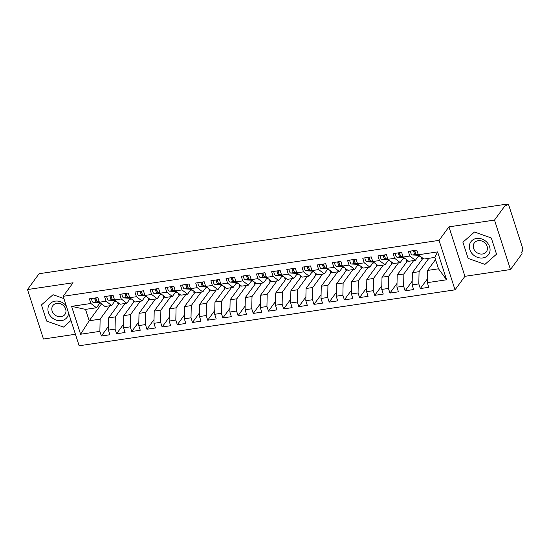 <?xml version="1.0" encoding="UTF-8"?>
<svg xmlns="http://www.w3.org/2000/svg" width="550" height="550" viewBox="0 0 550 550"><rect width="100%" height="100%" fill="white"/><g stroke="black" fill="none" stroke-linecap="round" stroke-linejoin="round"><path stroke-width="0.82" d="M510.482 269.541L494.505 220.076L448.944 226.854L464.922 276.32L510.482 269.541L522.067 253.701L521.586 252.202L522.431 251.048A2.516 1.024 81.5 0 0 522.5 247.713L508.942 205.741A2.516 1.024 81.5 0 0 507.781 204.339A2.516 1.024 81.5 0 0 507.423 204.579L506.578 205.734L506.096 204.236L39.084 273.721L27.5 289.554L43.477 339.02L75.433 334.262M464.922 276.32L455.029 289.836L79.145 345.764L63.167 296.299L439.051 240.371L455.029 289.836M422.015 259.518L421.554 258.101L422.489 257.964M406.828 261.779L406.368 260.363L407.303 260.226M391.641 264.041L391.181 262.625L392.116 262.488M376.454 266.296L375.994 264.88L376.929 264.743M361.268 268.558L360.807 267.142L361.742 267.004M346.081 270.82L345.62 269.404L346.555 269.266M330.894 273.075L330.433 271.659L331.361 271.521M315.707 275.337L315.246 273.921L316.174 273.783M300.513 277.599L300.059 276.183L300.988 276.045M285.326 279.854L284.873 278.438L285.801 278.3M270.139 282.116L269.686 280.699L270.614 280.562M254.952 284.377L254.499 282.961L255.427 282.824M239.766 286.632L239.312 285.216L240.24 285.079M224.579 288.894L224.125 287.478L225.053 287.341M209.392 291.156L208.938 289.74L209.866 289.603M194.205 293.411L193.751 291.995L194.679 291.857M179.018 295.673L178.564 294.257L179.492 294.119M163.831 297.935L163.377 296.519L164.306 296.381M148.644 300.19L148.191 298.774L149.119 298.636M133.458 302.452L132.997 301.036L133.932 300.898M71.589 306.357L90.881 303.483L96.449 307.752L85.518 309.382L71.589 306.357L80.596 334.235L99.88 331.368L101.386 336.016L109.89 334.751L108.384 330.103L115.067 329.106L116.573 333.754L125.077 332.489L123.578 327.841L130.261 326.844L131.759 331.492L140.264 330.227L138.765 325.579L145.447 324.589L146.946 329.237L155.451 327.972L153.952 323.324L160.634 322.327L162.133 326.975L170.637 325.71L169.139 321.062L175.821 320.066L177.32 324.713L185.824 323.448L184.326 318.801L191.008 317.811L192.507 322.458L201.011 321.193L199.512 316.546L206.195 315.549L207.694 320.196L216.198 318.931L214.699 314.284L221.382 313.287L222.881 317.934L231.385 316.669L229.886 312.022L236.569 311.032L238.067 315.679L246.572 314.414L245.073 309.767L251.756 308.77L253.254 313.418L261.759 312.153L260.26 307.505L266.942 306.508L268.441 311.156L276.946 309.891L275.447 305.243L282.129 304.253L283.628 308.901L292.132 307.636L290.634 302.988L297.316 301.991L298.815 306.639L307.319 305.374L305.821 300.726L312.503 299.736L314.002 304.377L322.506 303.112L321.007 298.464L327.69 297.474L329.189 302.122L337.7 300.857L336.194 296.209L342.877 295.212L344.382 299.86L352.887 298.595L351.381 293.947L358.064 292.957L359.569 297.598L368.074 296.333L366.568 291.686L373.251 290.696L374.756 295.343L383.261 294.078L381.755 289.431L388.438 288.434L389.943 293.081L398.447 291.816L396.942 287.169L403.624 286.179L405.13 290.819L413.634 289.554L412.129 284.907L418.811 283.917L420.317 288.564L428.821 287.299L427.322 282.652L427.563 270.428L438.501 268.806L434.823 257.414L423.885 259.036L418.316 254.767L437.601 251.9L446.607 279.778L427.322 282.652M418.316 254.767L416.811 250.126L408.306 251.391L409.812 256.032L403.129 257.029L401.624 252.381L393.119 253.646L394.625 258.294L387.942 259.291L386.437 254.643L377.933 255.908L379.438 260.556L372.756 261.546L371.25 256.905L362.746 258.17L364.244 262.811L357.562 263.808L356.063 259.16L347.559 260.425L349.058 265.072L342.375 266.069L340.876 261.422L332.372 262.687L333.871 267.334L327.188 268.324L325.689 263.684L317.185 264.949L318.684 269.589L312.001 270.586L310.502 265.939L301.998 267.204L303.497 271.851L296.814 272.848L295.316 268.201L286.811 269.466L288.31 274.113L281.627 275.103L280.129 270.462L271.624 271.728L273.123 276.368L266.441 277.365L264.942 272.718L256.438 273.982L257.936 278.63L251.254 279.627L249.755 274.979L241.251 276.244L242.749 280.892L236.067 281.882L234.568 277.234L226.064 278.506L227.562 283.147L220.88 284.144L219.381 279.496L210.877 280.761L212.376 285.409L205.693 286.406L204.194 281.758L195.69 283.023L197.189 287.671L190.506 288.661L189.008 284.013L180.503 285.285L182.002 289.926L175.319 290.923L173.821 286.275L165.316 287.54L166.815 292.188L160.132 293.184L158.634 288.537L150.123 289.802L151.628 294.449L144.946 295.439L143.44 290.792L134.936 292.064L136.441 296.704L129.759 297.701L128.253 293.054L119.749 294.319L121.254 298.966L114.572 299.963L113.066 295.316L104.562 296.581L106.067 301.228L99.385 302.218L97.879 297.571L89.375 298.836L90.881 303.483M428.862 258.294L419.059 271.693L412.376 272.69L422.916 258.294M418.811 283.917L419.059 271.693M412.129 284.907L412.376 272.69M434.823 257.414L437.601 251.9M413.676 260.556L403.872 273.955L397.189 274.945L407.729 260.549M403.624 286.179L403.872 273.955M396.942 287.169L397.189 274.945M409.812 256.032L415.381 260.301L419.018 255.331M415.381 260.301L408.698 261.298L403.129 257.029M398.489 262.817L388.685 276.217L382.002 277.207L392.542 262.811M388.438 288.434L388.685 276.217M381.755 289.431L382.002 277.207M394.625 258.294L400.194 262.563L403.831 257.593M400.194 262.563L393.511 263.553L387.942 259.291M383.302 265.072L373.498 278.472L366.816 279.469L377.348 265.072M373.251 290.696L373.498 278.472M366.568 291.686L366.816 279.469M379.438 260.556L385.007 264.825L388.644 259.854M385.007 264.825L378.324 265.815L372.756 261.546M368.115 267.334L358.311 280.734L351.629 281.724L362.161 267.327M358.064 292.957L358.311 280.734M351.381 293.947L351.629 281.724M364.244 262.811L369.82 267.08L373.457 262.109M369.82 267.08L363.138 268.077L357.562 263.808M352.928 269.596L343.124 282.996L336.442 283.986L346.974 269.589M342.877 295.212L343.124 282.996M336.194 296.209L336.442 283.986M349.058 265.072L354.633 269.342L358.27 264.371M354.633 269.342L347.951 270.332L342.375 266.069M337.741 271.851L327.938 285.251L321.255 286.248L331.788 271.851M327.69 297.474L327.938 285.251M321.007 298.464L321.255 286.248M333.871 267.334L339.446 271.597L343.083 266.633M339.446 271.597L332.764 272.594L327.188 268.324M322.554 274.113L312.751 287.512L306.068 288.502L316.601 274.106M312.503 299.736L312.751 287.512M305.821 300.726L306.068 288.502M318.684 269.589L324.259 273.859L327.896 268.888M324.259 273.859L317.577 274.856L312.001 270.586M307.368 276.375L297.564 289.774L290.881 290.764L301.414 276.368M297.316 301.991L297.564 289.774M290.634 302.988L290.881 290.764M303.497 271.851L309.072 276.121L312.709 271.15M309.072 276.121L302.39 277.111L296.814 272.848M292.181 278.63L282.377 292.029L275.694 293.026L286.227 278.63M282.129 304.253L282.377 292.029M275.447 305.243L275.694 293.026M288.31 274.113L293.886 278.376L297.522 273.412M293.886 278.376L287.203 279.373L281.627 275.103M276.994 280.892L267.19 294.291L260.507 295.281L271.04 280.885M266.942 306.508L267.19 294.291M260.26 307.505L260.507 295.281M273.123 276.368L278.699 280.637L282.336 275.667M278.699 280.637L272.016 281.634L266.441 277.365M261.807 283.154L252.003 296.553L245.321 297.543L255.853 283.147M251.756 308.77L252.003 296.553M245.073 309.767L245.321 297.543M257.936 278.63L263.512 282.899L267.142 277.929M263.512 282.899L256.829 283.889L251.254 279.627M246.62 285.409L236.816 298.808L230.134 299.805L240.666 285.409M236.569 311.032L236.816 298.808M229.886 312.022L230.134 299.805M242.749 280.892L248.325 285.154L251.955 280.191M248.325 285.154L241.643 286.151L236.067 281.882M231.433 287.671L221.629 301.07L214.947 302.06L225.479 287.664M221.382 313.287L221.629 301.07M214.699 314.284L214.947 302.06M227.562 283.147L233.138 287.416L236.768 282.446M233.138 287.416L226.456 288.413L220.88 284.144M216.246 289.933L206.442 303.325L199.76 304.322L210.292 289.926M206.195 315.549L206.442 303.325M199.512 316.546L199.76 304.322M212.376 285.409L217.951 289.678L221.581 284.707M217.951 289.678L211.269 290.668L205.693 286.406M201.059 292.188L191.256 305.587L184.573 306.584L195.106 292.188M191.008 317.811L191.256 305.587M184.326 318.801L184.573 306.584M197.189 287.671L202.758 291.933L206.394 286.969M202.758 291.933L196.082 292.93L190.506 288.661M185.866 294.449L176.069 307.849L169.386 308.839L179.919 294.442M175.821 320.066L176.069 307.849M169.139 321.062L169.386 308.839M182.002 289.926L187.571 294.195L191.208 289.224M187.571 294.195L180.888 295.192L175.319 290.923M170.679 296.711L160.882 310.104L154.199 311.101L164.732 296.704M160.634 322.327L160.882 310.104M153.952 323.324L154.199 311.101M166.815 292.188L172.384 296.457L176.021 291.486M172.384 296.457L165.701 297.447L160.132 293.184M155.492 298.966L145.695 312.366L139.012 313.363L149.545 298.966M145.447 324.589L145.695 312.366M138.765 325.579L139.012 313.363M151.628 294.449L157.197 298.712L160.834 293.748M157.197 298.712L150.514 299.709L144.946 295.439M140.305 301.228L130.501 314.627L123.819 315.618L134.358 301.221M130.261 326.844L130.501 314.627M123.578 327.841L123.819 315.618M136.441 296.704L142.01 300.974L145.647 296.003M142.01 300.974L135.328 301.971L129.759 297.701M125.118 303.49L115.314 316.882L108.632 317.879L119.171 303.483M115.067 329.106L115.314 316.882M108.384 330.103L108.632 317.879M121.254 298.966L126.823 303.236L130.46 298.265M126.823 303.236L120.141 304.226L114.572 299.963M118.271 304.714L117.81 303.298L118.745 303.16M109.931 305.745L100.127 319.144L89.196 320.774L101.551 303.882M99.88 331.368L100.127 319.144M80.596 334.235L89.196 320.774L85.518 309.382M106.067 301.228L111.636 305.491L115.273 300.527M111.636 305.491L104.954 306.488L99.385 302.218M494.505 220.076L506.096 204.236M63.167 296.299L73.061 282.776L27.5 289.554M448.944 226.854L439.051 240.371M63.903 298.574L53.041 294.711L41.456 304.92L46.681 321.104L63.498 327.078L70.984 320.492L63.498 327.078L46.681 321.104L41.456 304.92L53.041 294.711L63.903 298.574M462.901 242.213L468.126 258.397L484.942 264.378L496.526 254.176L491.301 237.992L474.485 232.011L462.901 242.213L474.485 232.011L491.301 237.992L496.526 254.176L484.942 264.378L468.126 258.397L462.901 242.213M435.518 259.566L427.563 270.428M96.449 307.752L100.086 302.782M114.531 301.538L116.284 301.276M129.718 299.276L131.478 299.014M144.904 297.021L146.664 296.759M160.091 294.759L161.851 294.498M175.278 292.497L177.038 292.236M190.465 290.242L192.225 289.981M205.659 287.98L207.412 287.719M220.846 285.718L222.599 285.457M236.032 283.463L237.786 283.202M251.219 281.201L252.972 280.94M266.406 278.939L268.159 278.678M281.593 276.684L283.346 276.423M296.78 274.423L298.533 274.161M311.967 272.161L313.72 271.899M327.154 269.906L328.907 269.644M342.341 267.644L344.094 267.382M357.527 265.382L359.281 265.121M372.714 263.127L374.467 262.866M387.901 260.865L389.654 260.604M403.088 258.603L404.841 258.342M418.275 256.348L420.028 256.087M446.607 279.778L438.501 268.806M101.386 336.016L108.467 326.336M118.209 302.748L117.81 303.298M116.573 333.754L123.654 324.074M133.403 300.493L132.997 301.036M131.759 331.492L138.841 321.819M148.589 298.231L148.191 298.774M146.946 329.237L154.028 319.557M163.776 295.969L163.377 296.519M162.133 326.975L169.214 317.295M178.963 293.714L178.564 294.257M177.32 324.713L184.401 315.04M194.15 291.452L193.751 291.995M192.507 322.458L199.588 312.778M209.337 289.19L208.938 289.74M207.694 320.196L214.775 310.523M224.524 286.935L224.125 287.478M222.881 317.934L229.962 308.261M239.711 284.673L239.312 285.216M238.067 315.679L245.149 305.999M254.897 282.411L254.499 282.961M253.254 313.418L260.336 303.744M270.084 280.156L269.686 280.699M268.441 311.156L275.522 301.482M285.271 277.894L284.873 278.438M283.628 308.901L290.709 299.221M300.458 275.632L300.059 276.183M298.815 306.639L305.896 296.966M315.645 273.377L315.246 273.921M314.002 304.377L321.083 294.704M330.832 271.116L330.433 271.659M329.189 302.122L336.27 292.442M346.019 268.854L345.62 269.404M344.382 299.86L351.457 290.187M361.206 266.599L360.807 267.142M359.569 297.598L366.644 287.925M376.393 264.337L375.994 264.88M374.756 295.343L381.831 285.663M391.579 262.075L391.181 262.625M389.943 293.081L397.018 283.408M406.766 259.82L406.368 260.363M405.13 290.819L412.211 281.146M421.953 257.558L421.554 258.101M420.317 288.564L427.398 278.884M96.305 299.791A1.176 0.474 -98.5 0 1 95.81 299.138A1.176 0.474 -98.5 0 1 95.714 297.894M91.568 298.512A3.362 1.361 81.5 0 0 91.933 300.554A3.362 1.361 81.5 0 0 93.376 302.431L100.121 302.789M99.344 302.101L96.559 301.957A3.362 1.361 -98.5 0 1 95.123 300.08A3.362 1.361 -98.5 0 1 94.758 298.038M99.261 301.854L97.776 301.778A3.362 1.361 -98.5 0 1 96.339 299.894A3.362 1.361 -98.5 0 1 95.968 297.859M111.492 297.536A1.176 0.474 -98.5 0 1 110.997 296.876A1.176 0.474 -98.5 0 1 110.901 295.639M106.755 296.251A3.362 1.361 81.5 0 0 107.119 298.293A3.362 1.361 81.5 0 0 108.563 300.176L115.308 300.527M114.531 299.846L111.746 299.702A3.362 1.361 -98.5 0 1 110.309 297.818A3.362 1.361 -98.5 0 1 109.945 295.776M114.455 299.599L112.963 299.516A3.362 1.361 -98.5 0 1 111.526 297.639A3.362 1.361 -98.5 0 1 111.155 295.597M126.679 295.274A1.176 0.474 -98.5 0 1 126.184 294.614A1.176 0.474 -98.5 0 1 126.088 293.377M121.942 293.996A3.362 1.361 81.5 0 0 122.306 296.031A3.362 1.361 81.5 0 0 123.75 297.914L130.494 298.265M129.718 297.584L126.94 297.44A3.362 1.361 -98.5 0 1 125.496 295.556A3.362 1.361 -98.5 0 1 125.132 293.521M129.642 297.337L128.15 297.261A3.362 1.361 -98.5 0 1 126.713 295.377A3.362 1.361 -98.5 0 1 126.342 293.336M141.866 293.012A1.176 0.474 -98.5 0 1 141.371 292.359A1.176 0.474 -98.5 0 1 141.274 291.115M137.129 291.734A3.362 1.361 81.5 0 0 137.493 293.776A3.362 1.361 81.5 0 0 138.937 295.653L145.681 296.01M144.904 295.322L142.127 295.178A3.362 1.361 -98.5 0 1 140.683 293.301A3.362 1.361 -98.5 0 1 140.319 291.259M144.829 295.075L143.337 294.999A3.362 1.361 -98.5 0 1 141.9 293.116A3.362 1.361 -98.5 0 1 141.529 291.081M157.053 290.757A1.176 0.474 -98.5 0 1 156.558 290.097A1.176 0.474 -98.5 0 1 156.461 288.86M152.316 289.472A3.362 1.361 81.5 0 0 152.68 291.514A3.362 1.361 81.5 0 0 154.124 293.397L160.868 293.748M160.091 293.067L157.314 292.923A3.362 1.361 -98.5 0 1 155.87 291.039A3.362 1.361 -98.5 0 1 155.506 288.998M160.016 292.82L158.524 292.738A3.362 1.361 -98.5 0 1 157.087 290.861A3.362 1.361 -98.5 0 1 156.716 288.819M66.282 305.938A10.918 9.233 -143.8 0 0 55.124 301.153A10.918 9.233 -143.8 0 0 48.4 312.366A10.918 9.233 -143.8 0 0 61.414 320.643A10.918 9.233 -143.8 0 0 68.606 313.129M56.739 303.373A7.473 6.325 -143.8 0 0 52.862 305.628A7.473 6.325 -143.8 0 0 53.302 313.301A7.473 6.325 -143.8 0 0 61.05 316.711A7.473 6.325 -143.8 0 0 64.927 314.456A7.473 6.325 -143.8 0 0 64.487 306.783A7.473 6.325 -143.8 0 0 56.739 303.373M476.568 238.452A10.918 9.233 -143.8 0 0 469.844 249.666A10.918 9.233 -143.8 0 0 482.859 257.936A10.918 9.233 -143.8 0 0 489.589 246.723A10.918 9.233 -143.8 0 0 476.568 238.452M478.184 240.666A7.473 6.325 -143.8 0 0 474.306 242.928A7.473 6.325 -143.8 0 0 474.746 250.594A7.473 6.325 -143.8 0 0 482.494 254.011A7.473 6.325 -143.8 0 0 486.372 251.756A7.473 6.325 -143.8 0 0 485.932 244.083A7.473 6.325 -143.8 0 0 478.184 240.666M172.239 288.496A1.176 0.474 -98.5 0 1 171.744 287.836A1.176 0.474 -98.5 0 1 171.655 286.598M167.502 287.217A3.362 1.361 81.5 0 0 167.867 289.252A3.362 1.361 81.5 0 0 169.311 291.136L176.055 291.486M175.278 290.806L172.501 290.661A3.362 1.361 -98.5 0 1 171.057 288.778A3.362 1.361 -98.5 0 1 170.692 286.743M175.203 290.558L173.711 290.482A3.362 1.361 -98.5 0 1 172.274 288.599A3.362 1.361 -98.5 0 1 171.903 286.564M187.426 286.234A1.176 0.474 -98.5 0 1 186.931 285.581A1.176 0.474 -98.5 0 1 186.842 284.336M182.689 284.955A3.362 1.361 81.5 0 0 183.054 286.997A3.362 1.361 81.5 0 0 184.498 288.874L191.242 289.231M190.465 288.544L187.688 288.399A3.362 1.361 -98.5 0 1 186.244 286.522A3.362 1.361 -98.5 0 1 185.879 284.481M190.389 288.296L188.897 288.221A3.362 1.361 -98.5 0 1 187.461 286.337A3.362 1.361 -98.5 0 1 187.096 284.302M202.613 283.979A1.176 0.474 -98.5 0 1 202.118 283.319A1.176 0.474 -98.5 0 1 202.029 282.081M197.876 282.7A3.362 1.361 81.5 0 0 198.241 284.735A3.362 1.361 81.5 0 0 199.684 286.619L206.429 286.969M205.659 286.289L202.874 286.144A3.362 1.361 -98.5 0 1 201.431 284.261A3.362 1.361 -98.5 0 1 201.066 282.219M205.576 286.041L204.091 285.959A3.362 1.361 -98.5 0 1 202.647 284.082A3.362 1.361 -98.5 0 1 202.283 282.04M217.8 281.717A1.176 0.474 -98.5 0 1 217.305 281.057A1.176 0.474 -98.5 0 1 217.216 279.819M213.063 280.438A3.362 1.361 81.5 0 0 213.428 282.473A3.362 1.361 81.5 0 0 214.871 284.357L221.623 284.707M220.846 284.027L218.061 283.882A3.362 1.361 -98.5 0 1 216.617 281.999A3.362 1.361 -98.5 0 1 216.253 279.964M220.763 283.779L219.278 283.704A3.362 1.361 -98.5 0 1 217.834 281.82A3.362 1.361 -98.5 0 1 217.47 279.785M232.987 279.462A1.176 0.474 -98.5 0 1 232.492 278.802A1.176 0.474 -98.5 0 1 232.403 277.558M228.25 278.176A3.362 1.361 81.5 0 0 228.614 280.218A3.362 1.361 81.5 0 0 230.058 282.095L236.809 282.452M236.032 281.765L233.248 281.621A3.362 1.361 -98.5 0 1 231.804 279.744A3.362 1.361 -98.5 0 1 231.44 277.702M235.95 281.518L234.465 281.442A3.362 1.361 -98.5 0 1 233.021 279.558A3.362 1.361 -98.5 0 1 232.657 277.523M248.174 277.2A1.176 0.474 -98.5 0 1 247.679 276.54A1.176 0.474 -98.5 0 1 247.589 275.303M243.437 275.921A3.362 1.361 81.5 0 0 243.801 277.956A3.362 1.361 81.5 0 0 245.245 279.84L251.996 280.191M251.219 279.51L248.435 279.366A3.362 1.361 -98.5 0 1 246.991 277.482A3.362 1.361 -98.5 0 1 246.627 275.44M251.137 279.262L249.652 279.18A3.362 1.361 -98.5 0 1 248.208 277.303A3.362 1.361 -98.5 0 1 247.844 275.261M263.368 274.938A1.176 0.474 -98.5 0 1 262.866 274.278A1.176 0.474 -98.5 0 1 262.776 273.041M258.624 273.659A3.362 1.361 81.5 0 0 258.995 275.694A3.362 1.361 81.5 0 0 260.432 277.578L267.183 277.929M266.406 277.248L263.622 277.104A3.362 1.361 -98.5 0 1 262.178 275.22A3.362 1.361 -98.5 0 1 261.814 273.185M266.324 277.001L264.839 276.925A3.362 1.361 -98.5 0 1 263.395 275.041A3.362 1.361 -98.5 0 1 263.031 273.006M278.554 272.683A1.176 0.474 -98.5 0 1 278.059 272.023A1.176 0.474 -98.5 0 1 277.963 270.779M273.811 271.397A3.362 1.361 81.5 0 0 274.182 273.439A3.362 1.361 81.5 0 0 275.619 275.316L282.37 275.674M281.593 274.986L278.809 274.842A3.362 1.361 -98.5 0 1 277.365 272.965A3.362 1.361 -98.5 0 1 277.001 270.923M281.511 274.739L280.026 274.663A3.362 1.361 -98.5 0 1 278.582 272.779A3.362 1.361 -98.5 0 1 278.218 270.744M293.741 270.421A1.176 0.474 -98.5 0 1 293.246 269.761A1.176 0.474 -98.5 0 1 293.15 268.524M288.998 269.143A3.362 1.361 81.5 0 0 289.369 271.178A3.362 1.361 81.5 0 0 290.806 273.061L297.557 273.412M296.78 272.731L293.996 272.587A3.362 1.361 -98.5 0 1 292.559 270.703A3.362 1.361 -98.5 0 1 292.188 268.668M296.697 272.484L295.212 272.401A3.362 1.361 -98.5 0 1 293.769 270.524A3.362 1.361 -98.5 0 1 293.404 268.482M308.928 268.159A1.176 0.474 -98.5 0 1 308.433 267.506A1.176 0.474 -98.5 0 1 308.337 266.262M304.184 266.881A3.362 1.361 81.5 0 0 304.556 268.916A3.362 1.361 81.5 0 0 305.993 270.799L312.744 271.15M311.967 270.469L309.183 270.325A3.362 1.361 -98.5 0 1 307.746 268.441A3.362 1.361 -98.5 0 1 307.374 266.406M311.884 270.222L310.399 270.146A3.362 1.361 -98.5 0 1 308.956 268.262A3.362 1.361 -98.5 0 1 308.591 266.228M324.115 265.904A1.176 0.474 -98.5 0 1 323.62 265.244A1.176 0.474 -98.5 0 1 323.524 264M319.371 264.619A3.362 1.361 81.5 0 0 319.743 266.661A3.362 1.361 81.5 0 0 321.179 268.538L327.931 268.895M327.154 268.207L324.369 268.063A3.362 1.361 -98.5 0 1 322.933 266.186A3.362 1.361 -98.5 0 1 322.561 264.144M327.071 267.96L325.586 267.884A3.362 1.361 -98.5 0 1 324.143 266.001A3.362 1.361 -98.5 0 1 323.778 263.966M339.302 263.643A1.176 0.474 -98.5 0 1 338.807 262.982A1.176 0.474 -98.5 0 1 338.711 261.745M334.558 262.364A3.362 1.361 81.5 0 0 334.929 264.399A3.362 1.361 81.5 0 0 336.366 266.282L343.118 266.633M342.341 265.952L339.556 265.808A3.362 1.361 -98.5 0 1 338.119 263.924A3.362 1.361 -98.5 0 1 337.748 261.889M342.258 265.705L340.773 265.623A3.362 1.361 -98.5 0 1 339.329 263.746A3.362 1.361 -98.5 0 1 338.965 261.704M354.489 261.381A1.176 0.474 -98.5 0 1 353.994 260.728A1.176 0.474 -98.5 0 1 353.897 259.483M349.745 260.102A3.362 1.361 81.5 0 0 350.116 262.137A3.362 1.361 81.5 0 0 351.553 264.021L358.304 264.371M357.527 263.691L354.743 263.546A3.362 1.361 -98.5 0 1 353.306 261.663A3.362 1.361 -98.5 0 1 352.935 259.627M357.445 263.443L355.96 263.368A3.362 1.361 -98.5 0 1 354.516 261.484A3.362 1.361 -98.5 0 1 354.152 259.449M369.676 259.126A1.176 0.474 -98.5 0 1 369.181 258.466A1.176 0.474 -98.5 0 1 369.084 257.221M364.939 257.84A3.362 1.361 81.5 0 0 365.303 259.882A3.362 1.361 81.5 0 0 366.74 261.759L373.491 262.116M372.714 261.429L369.93 261.284A3.362 1.361 -98.5 0 1 368.493 259.407A3.362 1.361 -98.5 0 1 368.122 257.366M372.632 261.181L371.147 261.106A3.362 1.361 -98.5 0 1 369.71 259.222A3.362 1.361 -98.5 0 1 369.339 257.187M384.862 256.864A1.176 0.474 -98.5 0 1 384.368 256.204A1.176 0.474 -98.5 0 1 384.271 254.966M380.126 255.585A3.362 1.361 81.5 0 0 380.49 257.62A3.362 1.361 81.5 0 0 381.927 259.504L388.678 259.854M387.901 259.174L385.117 259.029A3.362 1.361 -98.5 0 1 383.68 257.146A3.362 1.361 -98.5 0 1 383.309 255.111M387.819 258.926L386.334 258.844A3.362 1.361 -98.5 0 1 384.897 256.967A3.362 1.361 -98.5 0 1 384.526 254.925M400.049 254.602A1.176 0.474 -98.5 0 1 399.554 253.949A1.176 0.474 -98.5 0 1 399.458 252.704M395.312 253.323A3.362 1.361 81.5 0 0 395.677 255.358A3.362 1.361 81.5 0 0 397.121 257.242L403.865 257.593M403.088 256.912L400.304 256.768A3.362 1.361 -98.5 0 1 398.867 254.884A3.362 1.361 -98.5 0 1 398.502 252.849M403.006 256.664L401.521 256.589A3.362 1.361 -98.5 0 1 400.084 254.705A3.362 1.361 -98.5 0 1 399.712 252.67M415.236 252.347A1.176 0.474 -98.5 0 1 414.741 251.687A1.176 0.474 -98.5 0 1 414.645 250.442M410.499 251.061A3.362 1.361 81.5 0 0 410.864 253.103A3.362 1.361 81.5 0 0 412.308 254.98L419.052 255.337M418.275 254.65L415.491 254.506A3.362 1.361 -98.5 0 1 414.054 252.629A3.362 1.361 -98.5 0 1 413.689 250.587M418.199 254.403L416.707 254.327A3.362 1.361 -98.5 0 1 415.271 252.443A3.362 1.361 -98.5 0 1 414.899 250.408M507.423 204.579L506.261 204.751M97.776 301.778L99.172 301.572M93.376 302.431L96.559 301.957M112.963 299.516L114.359 299.31M108.563 300.176L111.746 299.702M128.15 297.261L129.546 297.048M123.75 297.914L126.94 297.44M143.337 294.999L144.733 294.793M138.937 295.653L142.127 295.178M158.524 292.738L159.919 292.531M154.124 293.397L157.314 292.923M173.711 290.482L175.106 290.269M169.311 291.136L172.501 290.661M188.897 288.221L190.293 288.014M184.498 288.874L187.688 288.399M204.091 285.959L205.48 285.752M199.684 286.619L202.874 286.144M219.278 283.704L220.667 283.491M214.871 284.357L218.061 283.882M234.465 281.442L235.861 281.236M230.058 282.095L233.248 281.621M249.652 279.18L251.048 278.974M245.245 279.84L248.435 279.366M264.839 276.925L266.234 276.712M260.432 277.578L263.622 277.104M280.026 274.663L281.421 274.457M275.619 275.316L278.809 274.842M295.212 272.401L296.608 272.195M290.806 273.061L293.996 272.587M310.399 270.146L311.795 269.933M305.993 270.799L309.183 270.325M325.586 267.884L326.982 267.678M321.179 268.538L324.369 268.063M340.773 265.623L342.169 265.416M336.366 266.282L339.556 265.808M355.96 263.368L357.356 263.154M351.553 264.021L354.743 263.546M371.147 261.106L372.543 260.899M366.74 261.759L369.93 261.284M386.334 258.844L387.729 258.637M381.927 259.504L385.117 259.029M401.521 256.589L402.916 256.376M397.121 257.242L400.304 256.768M416.707 254.327L418.103 254.121M412.308 254.98L415.491 254.506M506.199 204.572L507.781 204.339"/></g></svg>
